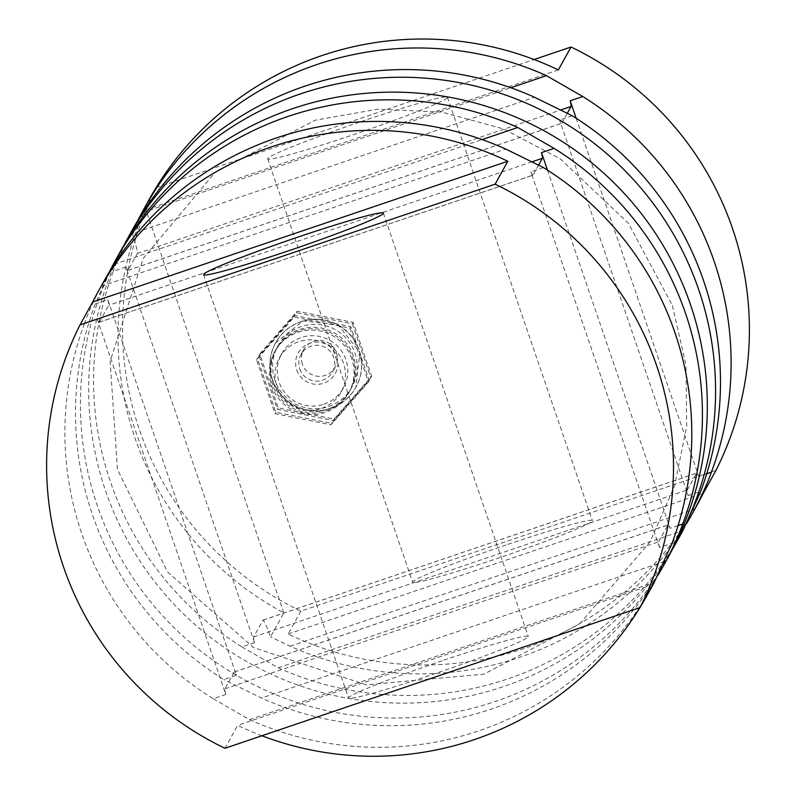 <?xml version="1.0" encoding="UTF-8"?>
<svg xmlns="http://www.w3.org/2000/svg" width="796" height="796" viewBox="0 0 796 796"><rect width="100%" height="100%" fill="white"/><g stroke="black" fill="none" stroke-linecap="round" stroke-linejoin="round"><path stroke-width="0.6" stroke-dasharray="3.98 2.98" d="M351.752 358.777A42.337 42.218 -151 0 0 274.67 351.842A42.337 42.218 -151 0 0 291.276 409.283A42.337 42.218 -151 0 0 351.752 358.777M352.548 357.334A42.337 42.218 29 0 1 292.072 407.841A42.337 42.218 29 0 1 316.201 328.838A42.337 42.218 29 0 1 352.548 357.334M302.41 364.18A18 17.94 29 0 1 328.111 342.718A18 17.94 29 0 1 317.863 376.289A18 17.94 29 0 1 302.41 364.18M299.754 368.996A18 17.94 -151 0 0 332.509 371.941A18 17.94 -151 0 0 325.455 347.524A18 17.94 -151 0 0 299.754 368.996M272.332 379.851A45.87 45.73 -151 0 0 355.832 387.353A45.87 45.73 -151 0 0 337.842 325.136A45.87 45.73 -151 0 0 272.332 379.851M352.389 323.803L370.837 377.702L333.355 420.477L277.426 409.363L258.979 355.474L296.45 312.699L352.389 323.803L353.185 322.37L371.632 376.259L334.151 419.034L278.222 407.92L259.775 354.031L297.246 311.256L353.185 322.37M274.869 380.16A42.337 42.218 29 0 1 335.345 329.653A42.337 42.218 29 0 1 311.216 408.656A42.337 42.218 29 0 1 274.869 380.16M296.45 312.699L297.246 311.256M258.979 355.474L259.775 354.031M277.426 409.363L278.222 407.92M333.355 420.477L334.151 419.034M370.837 377.702L371.632 376.259M273.277 383.035A42.337 42.218 -151 0 0 350.359 389.97A42.337 42.218 -151 0 0 333.753 332.529A42.337 42.218 -151 0 0 273.277 383.035M349.991 328.131L368.449 382.02L330.967 424.795L275.038 413.681L256.581 359.792L294.062 317.017L349.991 328.131L350.787 326.688L369.245 380.578L331.763 423.353L275.834 412.248L257.377 358.349L294.858 315.574L350.787 326.688M294.062 317.017L294.858 315.574M256.581 359.792L257.377 358.349M275.038 413.681L275.834 412.248M330.967 424.795L331.763 423.353M368.449 382.02L369.245 380.578M321.674 408.318A35.283 35.173 -151 0 0 337.265 352.429A35.283 35.173 -151 0 0 279.386 357.901A35.283 35.173 -151 0 0 321.674 408.318M323.932 404.239A35.283 35.173 -151 0 0 339.524 348.35A35.283 35.173 -151 0 0 281.645 353.822A35.283 35.173 -151 0 0 323.932 404.239M506.097 544.952A95.003 4.965 -18.9 0 0 412.646 582.184A95.003 4.965 -18.9 0 0 504.127 556.106A95.003 4.965 -18.9 0 0 592.403 520.644A95.003 4.965 -18.9 0 0 506.097 544.952M361.145 121.579A95.003 4.965 161.1 0 1 447.452 97.271A95.003 4.965 161.1 0 1 359.175 132.743A95.003 4.965 161.1 0 1 267.695 158.812A95.003 4.965 161.1 0 1 361.145 121.579M442.009 660.779A95.003 4.965 -18.9 0 0 348.548 698.012A95.003 4.965 -18.9 0 0 440.039 671.933A95.003 4.965 -18.9 0 0 528.305 636.472A95.003 4.965 -18.9 0 0 442.009 660.779M254.491 642.651L125.877 267.018L113.311 271.277A313.674 312.728 -151 0 0 241.914 646.909L254.491 642.651A35.283 2.03 -108.7 0 1 253.626 636.979L262.919 620.183A35.283 2.03 -108.7 0 1 263.008 620.104A35.283 2.03 -108.7 0 1 270.56 636.85L283.844 612.85A313.674 312.728 29 0 1 145.399 208.492L132.116 232.492L138.106 219.945M283.844 612.85L145.399 208.492M132.116 232.492A35.283 2.03 -108.7 0 1 137.37 253.486L128.076 270.282A35.283 2.03 -108.7 0 1 127.987 270.361A35.283 2.03 -108.7 0 1 125.877 267.018M97.192 318.858L84.625 323.126A313.674 312.728 -151 0 0 213.228 698.749L225.805 694.49L97.192 318.858A35.283 2.03 -108.7 0 0 99.301 322.211L532.992 175.18A35.283 2.03 71.3 0 0 533.081 175.1L538.593 165.14M95.251 303.923L107.818 299.664L236.432 675.287L223.855 679.555A313.674 312.728 29 0 1 95.251 303.923L109.42 271.794M107.818 299.664A35.283 2.03 -108.7 0 1 108.684 305.326L99.391 322.131A35.283 2.03 -108.7 0 1 99.301 322.211M225.805 694.49A35.283 2.03 -108.7 0 1 224.94 688.829L234.233 672.023A35.283 2.03 -108.7 0 1 234.322 671.943A35.283 2.03 -108.7 0 1 236.432 675.287M706.748 473.729L698.808 476.426A35.283 2.03 71.3 0 0 696.699 473.083A35.283 2.03 71.3 0 0 696.609 473.162L687.316 489.958A35.283 2.03 71.3 0 0 688.182 495.629L559.568 119.997A35.283 2.03 71.3 0 0 561.678 123.34A35.283 2.03 71.3 0 0 561.767 123.261L567.279 113.301M686.58 523.499A313.674 312.728 29 0 1 290.182 646.203L270.56 636.85M148.802 200.114A313.674 312.728 -151 0 0 143.23 210.661L154.782 189.786M715.982 470.376L300.868 611.109A313.674 312.728 29 0 1 155.916 187.737M300.868 611.109L288.182 634.034A313.674 312.728 -151 0 0 697.724 503.848M213.228 698.749L249.546 719.644A313.674 312.728 -151 0 0 652.143 586.234M678.063 525.579L670.123 528.265A35.283 2.03 71.3 0 0 668.013 524.922A35.283 2.03 71.3 0 0 667.924 525.002L658.63 541.797A35.283 2.03 71.3 0 0 659.496 547.469L672.063 543.21M119.42 253.218A313.674 312.728 -151 0 0 242.472 678.719A313.674 312.728 -151 0 0 668.341 556.961M657.894 575.339A313.674 312.728 29 0 1 261.496 698.042L223.855 679.555M261.904 735.753A313.674 312.728 29 0 1 237.646 725.355L224.969 748.28M103.221 282.49A313.674 312.728 -151 0 0 101.162 286.271C93.341 301.376 87.829 313.654 84.625 323.126M641.218 605.497A313.674 312.728 29 0 1 639.944 607.597M576.185 118.286L698.808 476.426M572.145 115.728L559.568 119.997M688.182 495.629L700.749 491.361M659.496 547.469L530.882 171.837A35.283 2.03 71.3 0 0 532.992 175.18M547.499 170.125L670.123 528.265M543.459 167.578L530.882 171.837M672.361 549.459A313.674 312.728 29 0 1 250.71 663.824A313.674 312.728 29 0 1 123.639 245.835M131.907 230.651A313.674 312.728 -151 0 0 129.847 234.432C122.027 249.536 116.514 261.814 113.311 271.277M241.914 646.909L278.232 667.794A313.674 312.728 -151 0 0 680.829 534.395M558.354 69.929L143.23 210.661M156.056 187.687L534.096 59.531M652.77 584.622L237.646 725.355M288.182 634.034L703.306 493.301M272.461 379.612A45.87 45.73 29 0 1 337.972 324.897A45.87 45.73 29 0 1 311.843 410.487A45.87 45.73 29 0 1 272.461 379.612M296.749 370.011A21.174 21.104 -151 0 0 332.698 377.155A21.174 21.104 -151 0 0 320.838 342.509A21.174 21.104 -151 0 0 296.749 370.011M142.773 212.502L510.823 87.729M137.37 253.486L560.752 109.957M262.919 620.183L696.609 473.162M253.626 636.979L687.316 489.958M290.182 646.203L693.177 509.579M249.546 719.644L654.193 582.463M224.94 688.829L658.63 541.797M234.233 672.023L667.924 525.002M664.491 561.419L261.496 698.042M128.076 270.282L561.767 123.261M99.391 322.131L533.081 175.1M101.162 286.271L505.818 149.091M532.066 161.797L108.684 305.326M114.087 264.342L482.137 139.569M278.232 667.794L682.878 530.614M129.847 234.432L534.504 97.241M275.466 350.409L274.67 351.842M349.563 391.403L348.767 392.846M332.509 371.941L335.176 367.125M301.017 354.509L303.684 349.703M275.565 342.937L303.137 320.858L338.011 324.828L359.892 352.26L355.832 387.353M350.359 389.97L351.951 387.085M276.262 348.966L277.854 346.091M281.645 353.822L279.386 357.901M343.384 387.99L341.126 392.07M267.695 158.812L412.646 582.184M447.452 97.271L592.403 520.644M203.597 274.64L348.548 698.012M383.354 213.099L528.305 636.472M263.008 620.104L696.699 473.083M234.322 671.943L668.013 524.922M672.381 305.485L685.983 365.195L686.689 426.288L674.52 486.048L650.034 541.857L579.757 623.785L483.928 674.162L366.17 684.819L253.556 647.586L167.548 571.976L117.45 469.391L110.137 361.394L143.081 258.6L215.149 172.374L315.087 120.226L377.961 109.161L441.87 112.107L503.699 128.972L560.384 158.941L628.372 223.208L672.381 305.485M127.987 270.361L561.678 123.34"/><path stroke-width="1.19" d="M297.057 237.407A95.003 4.965 161.1 0 1 383.354 213.099A95.003 4.965 161.1 0 1 295.087 248.571A95.003 4.965 161.1 0 1 203.597 274.64A95.003 4.965 161.1 0 1 297.057 237.407M138.106 219.945L141.807 212.831A313.674 312.728 29 0 1 143.857 209.049A313.674 312.728 29 0 1 546.454 75.65L582.772 96.535A313.674 312.728 29 0 1 714.231 261.576A313.674 312.728 29 0 1 711.375 472.167L706.748 473.729M567.279 113.301L571.06 106.455A35.283 2.03 71.3 0 0 570.195 100.793L582.772 96.535M711.375 472.167C708.171 481.63 702.659 493.908 694.838 509.012A313.674 312.728 29 0 1 692.779 512.793A313.674 312.728 29 0 1 686.58 523.499M534.096 59.531L571.03 47.014A313.674 312.728 29 0 1 732.529 228.522A313.674 312.728 29 0 1 715.982 470.376L703.306 493.301A313.674 312.728 -151 0 1 697.724 503.848L692.779 512.793M571.03 47.014L558.354 69.929A313.674 312.728 -151 0 0 148.802 200.114L143.857 209.049M154.782 189.786L156.056 187.687M640.083 607.547L652.77 584.622A313.674 312.728 29 0 1 647.198 595.169L652.143 586.234A313.674 312.728 -151 0 0 654.193 582.463L672.063 543.21A313.674 312.728 -151 0 0 674.918 332.619A313.674 312.728 -151 0 0 543.459 167.578L505.818 149.091A313.674 312.728 -151 0 0 103.221 282.49L98.276 291.435A313.674 312.728 29 0 1 507.818 161.25L495.132 184.174L80.018 324.907A313.674 312.728 -151 0 0 224.969 748.28L640.083 607.547A313.674 312.728 -151 0 0 656.63 365.682A313.674 312.728 -151 0 0 495.132 184.174M109.42 271.794L113.122 264.67A313.674 312.728 29 0 1 115.171 260.899A313.674 312.728 29 0 1 517.768 127.489L554.086 148.374A313.674 312.728 29 0 1 685.545 313.425A313.674 312.728 29 0 1 682.689 524.007C679.486 533.469 673.973 545.758 666.153 560.862A313.674 312.728 29 0 1 664.093 564.633A313.674 312.728 29 0 1 657.894 575.339M664.093 564.633L668.341 556.961A313.674 312.728 -151 0 0 690.46 304.55A313.674 312.728 -151 0 0 421.193 93.401A313.674 312.728 -151 0 0 119.42 253.218L115.171 260.899M80.018 324.907L92.694 301.983A313.674 312.728 29 0 1 98.276 291.435M647.198 595.169A313.674 312.728 29 0 1 641.218 605.497M639.944 607.597A313.674 312.728 29 0 1 261.904 735.753M682.689 524.007L678.063 525.579M570.195 100.793L576.185 118.286M676.58 542.066L680.829 534.395A313.674 312.728 -151 0 0 682.878 530.614L700.749 491.361A313.674 312.728 -151 0 0 703.604 280.779A313.674 312.728 -151 0 0 572.145 115.728L534.504 97.241A313.674 312.728 -151 0 0 131.907 230.651L127.659 238.322A313.674 312.728 29 0 1 429.432 78.506A313.674 312.728 29 0 1 698.699 289.654A313.674 312.728 29 0 1 676.58 542.066A313.674 312.728 29 0 1 672.361 549.459M538.593 165.14L542.375 158.304A35.283 2.03 71.3 0 0 541.509 152.633L547.499 170.125M541.509 152.633L554.086 148.374M123.639 245.835A313.674 312.728 29 0 1 127.659 238.322M92.694 301.983L507.818 161.25M141.807 212.831L142.773 212.502M510.823 87.729L546.454 75.65M560.752 109.957L571.06 106.455M693.177 509.579L694.838 509.012M666.153 560.862L664.491 561.419M542.375 158.304L532.066 161.797M113.122 264.67L114.087 264.342M482.137 139.569L517.768 127.489"/></g></svg>
